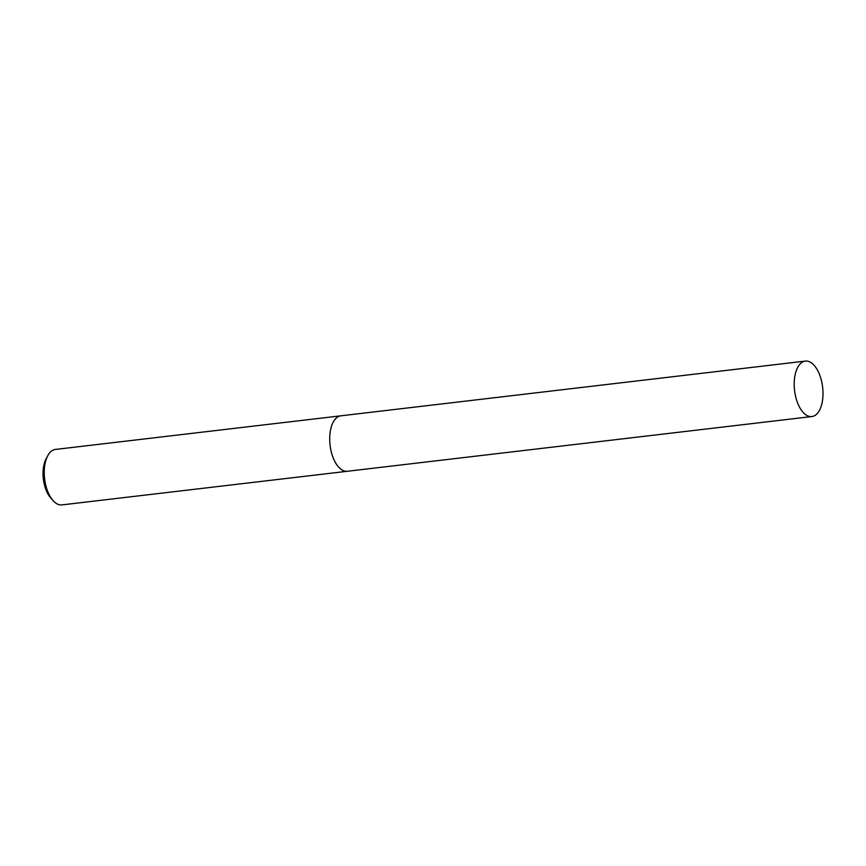 <?xml version="1.0" encoding="UTF-8"?>
<svg xmlns="http://www.w3.org/2000/svg" width="866" height="866" viewBox="0 0 866 866"><rect width="100%" height="100%" fill="white"/><g stroke="black" fill="none" stroke-linecap="round" stroke-linejoin="round"><path stroke-width="1.3" d="M340.955 415.81A27.918 14.127 83.3 0 0 340.847 415.821L55.381 449.443A27.918 14.127 83.3 0 0 47.771 455.689A27.918 14.127 83.3 0 0 44.545 467.001A27.918 14.127 83.3 0 0 53.064 500.602A27.918 14.127 83.3 0 0 61.919 504.9L347.374 471.277A27.918 14.127 83.3 0 0 347.483 471.256M347.374 471.266A27.918 14.127 83.3 0 1 330.011 433.368A27.918 14.127 83.3 0 1 340.847 415.821A27.918 14.127 83.3 0 0 330.011 433.368A27.918 14.127 83.3 0 0 347.374 471.277L811.864 416.557A27.918 14.127 83.3 0 0 822.7 398.999A27.918 14.127 83.3 0 0 805.337 361.1A27.918 14.127 83.3 0 0 794.501 378.648A27.918 14.127 83.3 0 0 811.864 416.557M47.771 455.689L46.114 458.774A24.378 12.33 83.3 0 0 43.3 468.647A24.378 12.33 83.3 0 0 50.737 497.982L53.064 500.602M340.847 415.821L805.337 361.1"/></g></svg>
